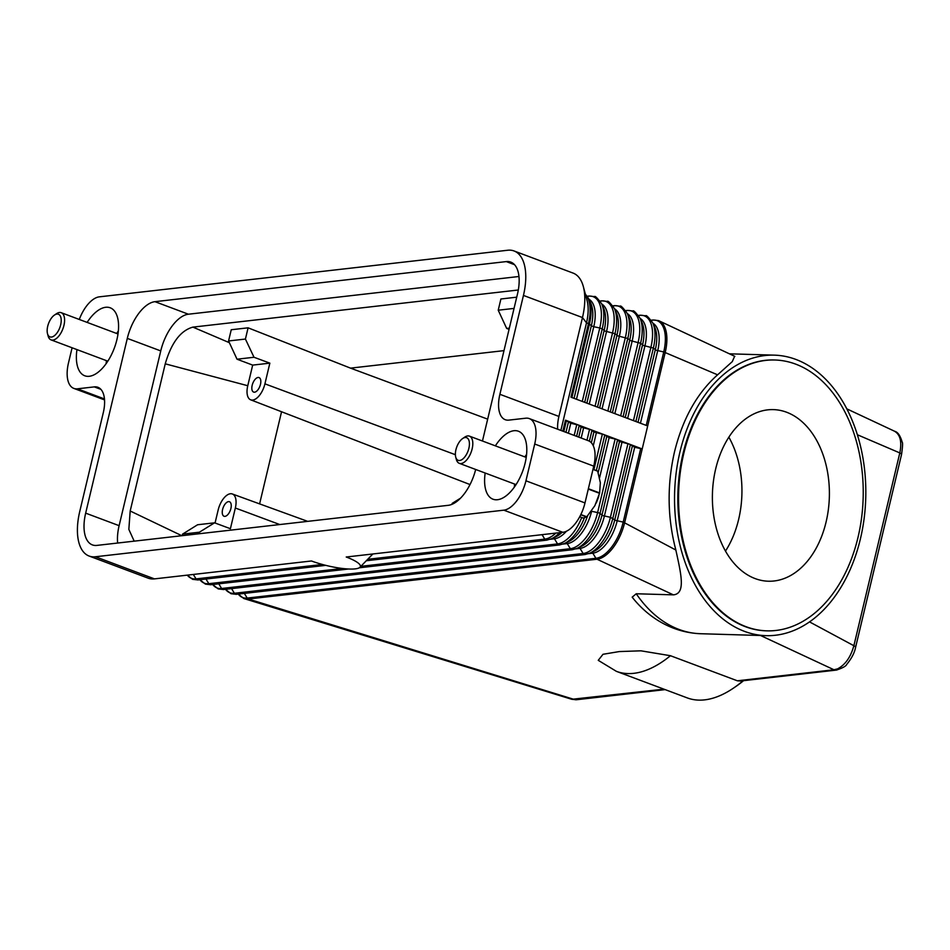<?xml version="1.0" encoding="UTF-8"?>
<svg xmlns="http://www.w3.org/2000/svg" width="950" height="950" viewBox="0 0 950 950"><rect width="100%" height="100%" fill="white"/><g stroke="black" fill="none" stroke-linecap="round" stroke-linejoin="round"><path stroke-width="1.43" d="M557.662 429.222A29.034 14.381 110.5 0 1 558.921 416.433L499.89 394.298L523.45 295.426A50.801 25.175 110.5 0 0 523.604 262.2A50.801 25.175 110.5 0 0 514.057 250.966A50.801 25.175 110.5 0 0 507.728 250.242L99.358 296.839A29.034 14.381 110.5 0 0 86.438 306.173A29.034 14.381 110.5 0 0 79.289 319.461M766.044 635.657A140.315 95.594 -88.3 0 1 679.974 451.879A140.315 95.594 -88.3 0 1 774.321 355.146A140.315 95.594 -88.3 0 1 860.391 538.923A140.315 95.594 -88.3 0 1 766.044 635.657L700.542 633.721C670.546 632.522 646.855 615.968 632.178 597.158L636.239 593.762L673.384 594.854L597.028 559.229A36.29 17.979 -69.5 0 0 624.684 522.524L642.212 448.946L634.707 447.26L629.422 444.149L619.495 441.56L616.633 439.351L609.128 437.677L603.844 434.566L593.916 431.977L591.054 429.768L581.127 427.179L578.265 424.971L570.76 423.296L565.476 420.173L642.212 448.946L647.686 425.944L570.95 397.183L588.477 323.606L589.416 324.093A35.779 17.729 -69.5 0 0 588.881 299.048L585.319 294.025M560.88 430.421L586.506 322.869A36.29 17.979 -69.5 0 0 587.124 300.77L583.347 286.627A50.801 25.175 -69.5 0 0 582.647 284.323A50.801 25.175 -69.5 0 0 573.087 273.089L514.057 250.966M647.686 425.944L665.226 352.367A36.29 17.979 -69.5 0 0 659.169 320.886A36.29 17.979 -69.5 0 0 658.516 320.601L653.172 319.996A2.422 2.042 83.5 0 0 652.662 320.126L651.284 320.281M95.451 556.759L503.821 510.174L562.851 532.297L346.228 557.009A32.419 6.911 13.4 0 1 359.931 567.293A32.419 6.911 13.4 0 1 311.481 560.975L154.482 578.883L95.451 556.759A50.801 25.175 110.5 0 1 89.122 556.047A50.801 25.175 110.5 0 1 79.574 544.813A50.801 25.175 110.5 0 1 79.729 511.575L103.289 412.704A29.034 14.381 -69.5 0 0 103.372 393.716A29.034 14.381 -69.5 0 0 97.921 387.291A29.034 14.381 -69.5 0 0 94.299 386.887L100.914 389.358M243.77 598.5A36.29 17.979 -69.5 0 0 244.304 598.69A36.29 17.979 -69.5 0 0 248.294 599.011A2.422 2.042 -96.5 0 1 247.19 598.072A35.779 17.729 110.5 0 1 238.296 594.094L243.77 598.5M576.804 699.699A7.256 6.116 -96.5 0 1 576.602 699.722A7.256 6.116 -96.5 0 1 574.133 699.414L248.294 599.011L597.028 559.229A2.422 2.042 -96.5 0 1 595.923 558.291L247.19 598.072L244.364 593.406M743.137 680.722A140.315 69.516 110.5 0 1 733.151 688.334A140.315 69.516 110.5 0 1 687.23 697.894L616.384 671.341L598.251 660.333L602.989 654.289L619.281 651.569L640.941 650.821L670.451 655.714L737.354 680.794L740.454 681.031L836.439 670.082A7.256 6.116 83.5 0 0 836.653 670.047A7.256 6.116 83.5 0 0 836.807 670.023M894.223 431.086C900.22 434.316 902.084 441.596 899.804 452.924L853.872 645.727C850.737 657.068 845.31 664.786 837.579 668.859L833.969 669.762L760.511 635.491M737.354 680.794L833.969 669.762A7.256 6.116 83.5 0 0 836.439 670.082M673.384 594.854C685.983 593.679 681.043 573.895 675.854 550.026C667.363 517.762 666.924 484.999 674.536 451.713C682.717 418.713 697.062 393.086 717.594 374.822L732.272 361.641L734.635 356.274M733.151 688.334L735.181 686.969A137.904 68.329 -69.5 0 0 743.577 680.675M894.461 431.181L894.769 431.324C897.845 432.108 900.327 435.729 902.191 442.189C902.868 442.652 902.643 446.726 901.55 454.444A7.256 1.544 13.4 0 0 901.538 454.254A7.256 1.544 13.4 0 0 899.804 452.924L857.351 434.732M901.455 454.611A7.256 1.544 13.4 0 0 901.55 454.444L855.617 647.247A7.256 1.544 13.4 0 1 855.606 647.271A7.256 1.544 13.4 0 0 855.617 647.057A7.256 1.544 13.4 0 0 853.872 645.727L809.531 621.894M663.943 689.166L571.793 699.295L244.304 598.678M766.543 630.836A135.482 92.293 -88.3 0 1 766.187 630.824A135.482 92.293 -88.3 0 1 683.086 453.376A135.482 92.293 -88.3 0 1 774.179 359.979A135.482 92.293 -88.3 0 1 774.535 359.991M857.992 537.439A135.482 92.293 -88.3 0 1 766.899 630.847A135.482 92.293 -88.3 0 1 683.798 453.399A135.482 92.293 -88.3 0 1 774.891 360.003A135.482 92.293 -88.3 0 1 857.992 537.439M715.706 468.801A85.832 58.473 -88.3 0 1 773.419 409.616A85.832 58.473 -88.3 0 1 826.072 522.049A85.832 58.473 -88.3 0 1 768.36 581.222A85.832 58.473 -88.3 0 1 715.706 468.801M725.491 551.071A85.832 58.473 91.7 0 0 738.625 519.46A85.832 58.473 91.7 0 0 728.852 437.19M228.57 340.967L237.025 359.207L254.006 357.259L245.421 339.055L228.57 340.967L231.242 329.745L248.092 327.821L350.526 368.137L503.987 350.633M514.045 308.406L498.228 310.211L500.899 298.989L516.729 297.184M134.188 541.156L128.844 529.388L130.186 510.993L165.241 363.826C171.38 342.748 180.607 330.517 192.909 327.121L518.32 289.999M192.909 327.121L229.366 342.689M254.006 357.259L269.848 363.149L264.919 383.848A16.019 7.932 110.5 0 1 250.669 399.819A16.019 7.932 110.5 0 1 247.748 385.807L252.676 365.109L237.025 359.207M350.526 368.137L487.671 419.152M248.092 327.821L245.421 339.055M269.848 363.149L252.676 365.109M260.478 384.358A7.742 3.836 110.5 0 1 253.614 392.077A7.742 3.836 110.5 0 1 252.178 385.296A7.742 3.836 110.5 0 1 259.041 377.577A7.742 3.836 110.5 0 1 260.478 384.358M259.599 503.892L281.556 411.742M498.228 310.211L506.671 328.439L509.354 328.13M509.058 329.341L506.671 328.439M182.554 534.126L199.405 532.202L214.569 522.821L197.588 524.756L182.554 534.126L182.186 535.681M215.056 522.999L218.167 509.972A16.019 7.932 110.5 0 1 232.334 493.976A16.019 7.932 110.5 0 1 235.339 508.012L230.399 528.711L214.569 522.821M222.597 509.461A7.742 3.836 110.5 0 1 229.461 501.742A7.742 3.836 110.5 0 1 230.898 508.523A7.742 3.836 110.5 0 1 224.034 516.242A7.742 3.836 110.5 0 1 222.597 509.461M199.037 533.758L199.405 532.202M460.501 498.192L452.212 503.358L454.373 503.108M451.974 504.319L452.212 503.358M130.186 510.993L181.854 535.717M165.241 363.826L247.76 385.724M675.854 550.026L623.2 522.096A35.779 17.729 110.5 0 1 595.923 558.291L592.812 553.173L588.644 553.648M717.594 374.822L663.741 351.951A35.779 17.729 -69.5 0 0 652.662 320.126L651.522 320.637M558.921 416.433L582.481 317.549A50.801 25.175 -69.5 0 0 583.347 286.627M89.122 556.047L148.164 578.17A50.801 25.175 -69.5 0 0 154.482 578.883M104.464 398.941L77.449 388.811A29.034 14.381 110.5 0 1 73.839 388.407A29.034 14.381 110.5 0 1 68.376 381.983A29.034 14.381 110.5 0 1 68.471 362.995L72.093 347.771M518.973 276.498L188.409 314.213A36.29 17.979 -69.5 0 0 160.752 350.918L119.118 525.671A36.29 17.979 -69.5 0 0 117.657 543.044M475.677 469.466A36.29 17.979 110.5 0 1 448.222 505.329L96.888 545.407A36.29 17.979 110.5 0 1 92.376 544.896A36.29 17.979 110.5 0 1 85.666 513.143L127.3 338.39A36.29 17.979 110.5 0 1 154.957 301.673L506.279 261.594A36.29 17.979 110.5 0 1 510.803 262.105A36.29 17.979 110.5 0 1 517.513 293.871L482.457 441.014M562.851 532.297A29.034 14.381 -69.5 0 0 575.771 522.963A29.034 14.381 -69.5 0 0 584.986 502.93L525.944 480.807A29.034 14.381 110.5 0 1 516.741 500.84A29.034 14.381 110.5 0 1 503.821 510.174M593.833 447.153A29.034 14.381 -69.5 0 0 588.383 440.729L529.34 418.606A29.034 14.381 110.5 0 1 534.803 425.018A29.034 14.381 110.5 0 1 534.707 444.018L593.75 466.141A29.034 14.381 -69.5 0 0 593.833 447.153M584.986 502.93L593.75 466.141M499.89 394.298A29.034 14.381 -69.5 0 0 499.795 413.298A29.034 14.381 -69.5 0 0 505.258 419.71A29.034 14.381 -69.5 0 0 508.879 420.114L525.73 418.202A29.034 14.381 110.5 0 1 529.34 418.606M77.449 388.811L94.299 386.887M525.944 480.807L534.707 444.018M118.37 330.968A36.29 17.979 -69.5 0 0 116.66 333.474M106.471 360.656A36.29 17.979 -69.5 0 0 106.115 363.672M87.139 322.406A36.29 17.979 110.5 0 1 110.212 307.8A36.29 17.979 110.5 0 1 116.921 339.566A36.29 17.979 110.5 0 1 84.74 375.772A36.29 17.979 110.5 0 1 76.95 349.6M526.585 454.397A36.29 17.979 -69.5 0 0 524.875 456.902M514.686 484.096A36.29 17.979 -69.5 0 0 514.33 487.101M495.366 445.847A36.29 17.979 110.5 0 1 518.439 431.241A36.29 17.979 110.5 0 1 525.148 463.006A36.29 17.979 110.5 0 1 492.967 499.201A36.29 17.979 110.5 0 1 485.177 473.029M588.276 489.084L599.533 493.311A27.823 13.787 -69.5 0 0 599.581 493.121A27.823 13.787 -69.5 0 0 599.628 492.931L600.341 482.683L597.657 471.152A27.823 13.787 -69.5 0 0 597.514 470.986L592.99 469.288M579.726 516.741L583.264 518.071L586.554 516.978A27.823 13.787 -69.5 0 0 586.791 516.764L594.866 505.673L599.533 493.311M598.88 495.746L598.785 496.102A24.189 11.982 110.5 0 1 596.149 503.12A24.189 11.982 110.5 0 1 596.149 503.132L596.137 503.144M580.735 514.793L586.554 516.978M586.791 516.764L580.854 514.544M592.966 469.395L597.657 471.152M599.628 492.931L588.371 488.716M462.697 438.496L464.716 437.131A14.511 7.196 110.5 0 1 469.466 436.145A14.511 7.196 110.5 0 1 472.15 448.839A14.511 7.196 110.5 0 1 459.277 463.327A14.511 7.196 110.5 0 1 456.344 459.456L455.715 457.093A12.101 5.997 110.5 0 1 455.929 449.73A12.101 5.997 110.5 0 1 462.697 438.496A12.101 5.997 110.5 0 1 468.884 448.258A12.101 5.997 110.5 0 1 462.116 459.503A12.101 5.997 110.5 0 1 455.715 457.093M54.471 315.056L56.501 313.69A14.511 7.196 110.5 0 1 61.251 312.704A14.511 7.196 110.5 0 1 63.935 325.411A14.511 7.196 110.5 0 1 51.062 339.886A14.511 7.196 110.5 0 1 48.129 336.027L47.5 333.664A12.101 5.997 110.5 0 1 47.702 326.301A12.101 5.997 110.5 0 1 54.471 315.056A12.101 5.997 110.5 0 1 60.669 324.817A12.101 5.997 110.5 0 1 53.889 336.074A12.101 5.997 110.5 0 1 47.5 333.664M640.727 448.519L623.2 522.096L615.695 520.422L610.411 517.311A35.779 17.729 110.5 0 1 583.134 553.494L234.401 593.275L231.562 588.62M630.361 444.636L612.833 518.213A35.779 17.729 110.5 0 1 589.808 553.161L585.058 554.539A2.422 2.042 -96.5 0 1 583.134 553.494L580.023 548.388L575.854 548.862M585.556 554.408A2.422 2.042 -96.5 0 1 585.058 554.539L236.324 594.32A2.422 2.042 -96.5 0 1 234.401 593.275A35.779 17.729 110.5 0 1 225.506 589.309M236.823 594.189A2.422 2.042 -96.5 0 1 236.324 594.32L230.981 593.714L225.471 589.309M584.701 402.337L602.205 328.878L599.783 327.976A35.779 17.729 -69.5 0 0 588.715 296.163L587.337 296.317M597.491 407.134L614.994 333.676L605.067 331.087L602.205 328.878A35.779 17.729 -69.5 0 0 601.671 303.846C597.36 298.027 594.997 295.628 594.558 296.637L589.214 296.02A2.422 2.042 83.5 0 0 588.715 296.163L587.575 296.661M582.279 401.434L599.783 327.976L593.762 326.717A31.968 15.841 -69.5 0 0 588.976 299.262M576.484 399.261L593.762 326.717L591.339 325.814A31.968 15.841 -69.5 0 0 590.864 303.442L588.881 299.048M574.061 398.347L591.339 325.814L589.416 324.093L571.912 397.551M585.402 294.31A36.29 17.979 110.5 0 1 588.477 323.606L586.506 322.869L582.481 317.549L523.45 295.426M562.851 431.169L565.476 420.173M595.068 406.232L612.572 332.773A35.779 17.729 -69.5 0 0 601.504 300.948L600.127 301.114M610.28 411.932L627.784 338.473L617.856 335.884L614.994 333.676A35.779 17.729 -69.5 0 0 614.46 308.643C610.149 302.824 607.786 300.414 607.347 301.435L602.003 300.817A2.422 2.042 83.5 0 0 601.504 300.948L600.364 301.459M589.273 404.059L606.551 331.514A31.968 15.841 -69.5 0 0 601.766 304.059M586.851 403.144L604.129 330.6A31.968 15.841 -69.5 0 0 603.654 308.239L601.671 303.846M607.869 411.017L625.361 337.559A35.779 17.729 -69.5 0 0 614.294 305.746L612.916 305.9M623.081 416.718L640.573 343.271L630.658 340.682L627.784 338.473A35.779 17.729 -69.5 0 0 627.249 313.429C622.951 307.622 620.576 305.211 620.136 306.221L614.793 305.615A2.422 2.042 83.5 0 0 614.294 305.746L613.154 306.256M602.062 408.844L619.341 336.312A31.968 15.841 -69.5 0 0 614.555 308.857M599.64 407.942L616.93 335.397A31.968 15.841 -69.5 0 0 616.443 313.025L614.46 308.643M620.659 415.815L638.151 342.356A35.779 17.729 -69.5 0 0 627.083 310.543L625.706 310.697M635.871 421.515L653.363 348.056L643.447 345.468L640.573 343.271A35.779 17.729 -69.5 0 0 640.039 318.226C635.74 312.407 633.365 310.009 632.926 311.018L627.594 310.401A2.422 2.042 83.5 0 0 627.083 310.543L625.943 311.042M614.852 413.642L632.142 341.098A31.968 15.841 -69.5 0 0 627.344 313.642M612.429 412.728L629.719 340.195A31.968 15.841 -69.5 0 0 629.232 317.822L627.249 313.429M633.448 420.613L650.94 347.154A35.779 17.729 -69.5 0 0 639.873 315.341L638.495 315.495M646.238 425.398L663.741 351.951L656.236 350.265L653.363 348.056A35.779 17.729 -69.5 0 0 652.828 323.024C648.529 317.205 646.154 314.806 645.715 315.816L640.383 315.198A2.422 2.042 83.5 0 0 639.873 315.341L638.732 315.839M627.641 418.439L644.931 345.895A31.968 15.841 -69.5 0 0 640.134 318.44M625.219 417.525L642.509 344.992A31.968 15.841 -69.5 0 0 642.022 322.62L640.039 318.226M640.443 423.225L657.721 350.692A31.968 15.841 -69.5 0 0 652.923 323.238M638.02 422.322L655.298 349.778A31.968 15.841 -69.5 0 0 654.811 327.418L652.828 323.024M576.781 424.555L574.192 435.409M570.76 423.296L568.385 433.236M568.337 422.382L565.962 432.333M566.402 420.66L563.813 431.526M322.43 564.478L196.033 578.894A35.779 17.729 110.5 0 1 187.292 575.142L192.612 579.334L197.944 579.939A2.422 2.042 -96.5 0 1 196.033 578.894L193.325 574.453M547.188 540.028A2.422 2.042 -96.5 0 1 544.766 539.113L367.686 559.312M555.833 533.104A35.779 17.729 110.5 0 1 544.766 539.113L542.058 534.672M589.57 429.341L586.981 440.206M583.549 428.082L581.174 438.033M581.127 427.179L578.752 437.119M579.191 425.457L576.614 436.323M198.455 579.809A2.422 2.042 -96.5 0 1 197.944 579.939L325.791 565.357M342.321 568.468L208.822 583.692A35.779 17.729 110.5 0 1 199.916 579.714M211.244 584.594A2.422 2.042 -96.5 0 1 208.822 583.692L205.984 579.025M559.597 532.665A35.779 17.729 110.5 0 1 551.439 538.781L546.678 540.158L366.308 560.737M559.977 544.813A2.422 2.042 -96.5 0 1 557.555 543.911L360.846 566.342M581.721 517.489A35.779 17.729 110.5 0 1 557.555 543.911L554.444 538.793L550.276 539.268M566.461 531.216A31.968 15.841 110.5 0 1 554.444 538.793A2.422 2.042 83.5 0 0 553.411 537.878M562.032 532.392A31.968 15.841 110.5 0 1 555.821 536.786L551.439 538.781M602.359 434.138L593.904 469.633M596.339 432.879L593.275 445.74M593.916 431.977L591.339 442.771M591.992 430.255L589.38 441.192M572.767 549.611A2.422 2.042 -96.5 0 1 570.344 548.696L221.611 588.489A35.779 17.729 110.5 0 1 212.717 584.511M224.034 589.392A2.422 2.042 -96.5 0 1 221.611 588.489L218.773 583.822M584.381 517.798A35.779 17.729 110.5 0 1 564.229 543.578L559.467 544.956L359.278 567.791M615.149 438.936L597.621 512.513A35.779 17.729 110.5 0 1 570.344 548.696L567.233 543.59L563.065 544.065M627.938 443.721L610.411 517.311L602.906 515.624L599.106 512.929L591.601 511.254A31.968 15.841 110.5 0 1 567.233 543.59A2.422 2.042 83.5 0 0 566.212 542.676M587.587 515.862A31.968 15.841 110.5 0 1 568.611 541.571L564.229 543.578M609.128 437.677L599.569 477.803M606.706 436.762L598.156 472.661M604.782 435.041L596.327 470.535M617.571 439.838L600.044 513.416A35.779 17.729 110.5 0 1 577.018 548.376L572.268 549.753L223.535 589.534L218.191 588.917L212.669 584.511M621.918 442.474L604.39 516.052A31.968 15.841 110.5 0 1 580.023 548.388A2.422 2.042 83.5 0 0 579.001 547.473M619.495 441.56L601.967 515.138A31.968 15.841 110.5 0 1 581.4 546.369L577.018 548.376M634.707 447.26L617.179 520.837A31.968 15.841 110.5 0 1 592.812 553.173A2.422 2.042 83.5 0 0 591.791 552.259M632.284 446.358L614.757 519.935A31.968 15.841 110.5 0 1 594.189 551.166L589.808 553.161M700.542 633.721A140.315 95.594 -88.3 0 1 636.239 593.762M264.919 383.848L455.383 454.706M235.339 508.012L279.775 524.543M616.384 671.341A140.315 69.516 -69.5 0 0 670.451 655.714M506.279 261.594L514.544 264.694M154.957 301.673L188.409 314.213M127.3 338.39L160.752 350.918M85.666 513.143L119.118 525.671M589.214 296.02L587.278 296.246M602.003 300.817L600.067 301.031M614.793 305.615L612.869 305.829M627.594 310.401L625.658 310.626M640.383 315.198L638.447 315.424M653.172 319.996L651.237 320.209M359.931 567.293L372.875 553.969M348.626 569.003L210.746 584.737L205.402 584.119L199.88 579.726M665.166 689.617L576.591 699.722L571.793 699.295M846.794 408.844L894.769 431.324M774.321 355.146L729.41 353.816M766.899 630.847L766.187 630.824M774.891 360.003L774.179 359.979M250.669 399.819L470.012 484.548M232.334 493.976L307.693 521.36M836.439 670.071C842.674 668.004 846.106 666.104 846.735 664.383C851.604 658.469 854.572 652.757 855.617 647.247M659.158 320.886L734.849 356.369M73.839 388.407L104.548 399.914M469.466 436.145L526.229 457.413M459.277 463.327L516.04 484.595M51.062 339.886L107.813 361.166M61.251 312.704L118.002 333.973"/></g></svg>
